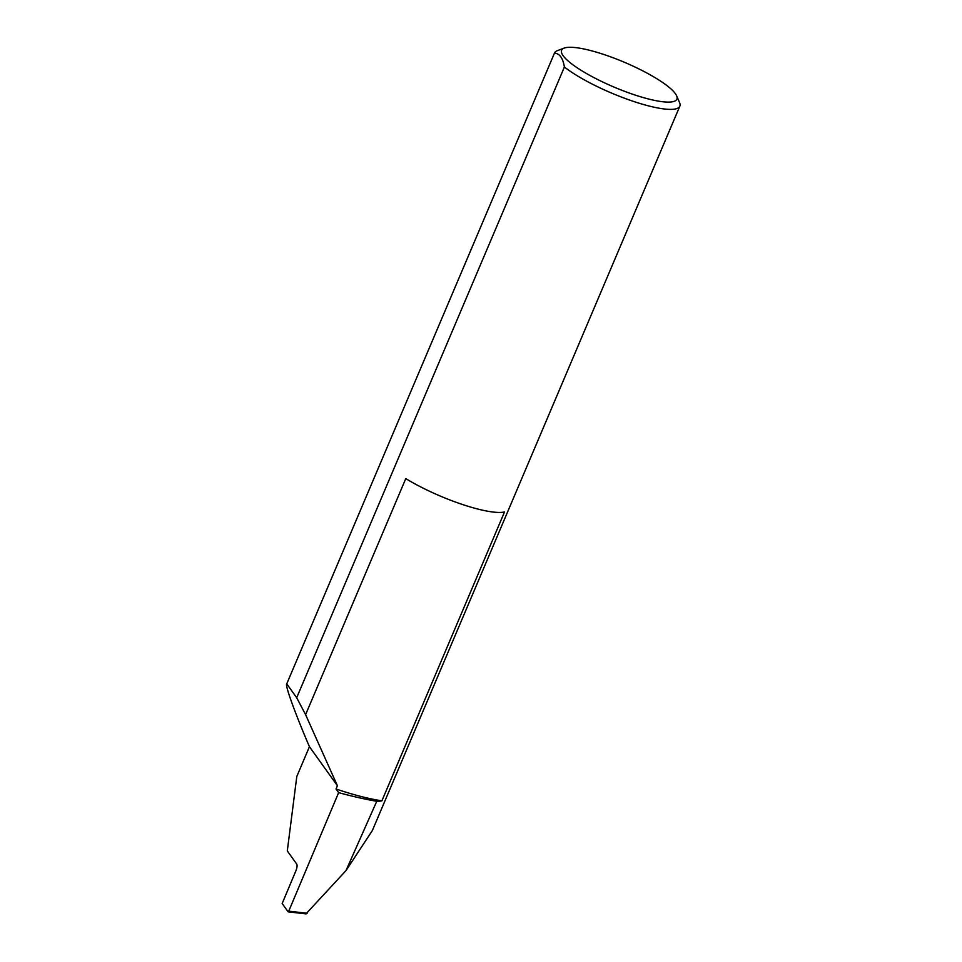 <?xml version="1.0" encoding="UTF-8"?>
<svg xmlns="http://www.w3.org/2000/svg" width="962" height="962" viewBox="0 0 962 962"><rect width="100%" height="100%" fill="white"/><g stroke="black" fill="none" stroke-linecap="round" stroke-linejoin="round"><path stroke-width="1.44" d="M336.027 788.996L337.409 785.726L305.591 714.658L405.784 478.607A68.061 14.61 23 0 0 461.507 504.172A68.061 14.61 23 0 0 504.509 511.976L381.902 800.817A106.361 22.835 -157 0 1 336.027 788.996L338.636 792.64L288.744 911.158L307.106 913.275L306 913.84L288.095 911.784L282.167 903.522L295.923 870.742C297.09 867.676 297.378 865.475 296.765 864.129L287.301 850.925L296.801 776.478L309.439 746.692C295.298 713.924 284.704 684.607 286.748 683.838L554.521 52.994A68.061 14.61 -157 0 1 557.311 50.685L564.177 48.1A62.626 13.444 23 0 0 577.02 67.677A62.626 13.444 23 0 0 633.441 94.492A62.626 13.444 23 0 0 676.635 95.839A62.626 13.444 23 0 0 605.062 54.894A62.626 13.444 23 0 0 564.177 48.1M676.635 95.839L679.545 102.573A68.061 14.61 -157 0 1 679.833 106.181A68.061 14.61 -157 0 1 632.599 101.106A68.061 14.61 -157 0 1 564.405 67.003C562.902 58.057 559.595 53.427 554.461 53.138A68.061 14.61 -157 0 1 554.521 52.994M554.461 53.138L286.748 683.838L296.681 697.715L305.591 714.658M381.902 800.817A68.061 14.61 -157 0 1 376.755 801.286A192.4 41.318 -157 0 1 338.636 792.64M679.833 106.181L372.354 830.543L345.983 870.622L376.755 801.286M564.405 67.003L296.681 697.715M345.983 870.622L306 913.84M288.095 911.784L288.744 911.158L288.095 911.784M309.439 746.692L337.409 785.726M306.12 913.9L288.179 911.844"/></g></svg>
